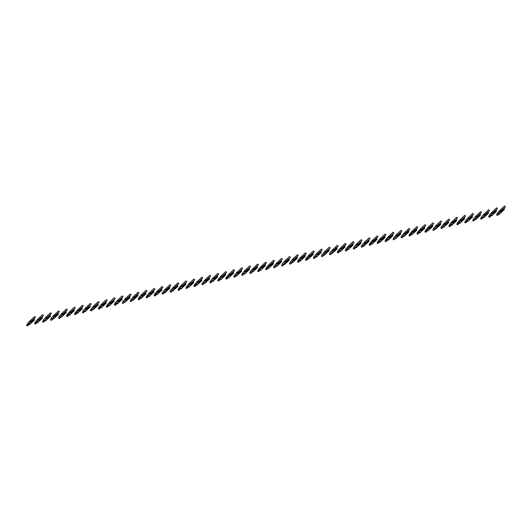<?xml version="1.0" encoding="UTF-8"?>
<svg xmlns="http://www.w3.org/2000/svg" width="532" height="532" viewBox="0 0 532 532"><rect width="100%" height="100%" fill="white"/><g stroke="black" fill="none" stroke-linecap="round" stroke-linejoin="round"><path stroke-width="0.8" d="M505.214 207.028L501.024 211.916L504.343 208.783L504.349 209.561L499.641 214.004L499.907 213.219L497.42 215.453L498.178 213.837L500.692 210.931L505.214 207.028M504.023 208.564L501.191 211.443M497.42 215.453L496.556 214.948L497.314 213.332L499.827 210.433L504.536 205.99L505.4 206.489M499.289 213.798L499.641 214.004M499.561 211.217L500.419 211.723M499.827 210.433L500.692 210.931M497.254 208.903L493.058 213.791L496.383 210.659L496.383 211.43L491.674 215.879L491.94 215.094L489.453 217.329L490.211 215.713L492.725 212.807L497.254 208.903M496.057 210.439L493.224 213.319M489.453 217.329L488.589 216.823L489.354 215.207L491.861 212.308L496.569 207.859L497.433 208.364M491.329 215.673L491.674 215.879M491.595 213.093L492.459 213.591M491.861 212.308L492.725 212.807M489.287 210.772L485.357 214.895L485.098 215.666L488.416 212.527L488.416 213.305L483.708 217.754L483.98 216.963L481.487 219.204L484.758 214.682L489.287 210.772M488.097 212.315L485.257 215.187M481.487 219.204L480.622 218.699L481.387 217.083L483.901 214.177L488.609 209.734L489.467 210.24M483.362 217.548L483.708 217.754M483.628 214.968L484.492 215.467M483.901 214.177L484.758 214.682M481.32 212.647L477.39 216.77L477.131 217.541L480.449 214.403L480.449 215.181L475.741 219.623L476.014 218.838L473.52 221.073L476.798 216.557L481.32 212.647M480.13 214.19L477.29 217.063M473.52 221.073L472.655 220.574L473.42 218.958L475.934 216.052L480.642 211.61L481.507 212.108M475.395 219.423L475.741 219.623M475.661 216.837L476.526 217.342M475.934 216.052L476.798 216.557M473.354 214.522L469.164 219.41L472.483 216.278L472.489 217.056L467.781 221.498L468.047 220.714L465.56 222.948L466.318 221.332L468.832 218.433L473.354 214.522M472.163 216.065L469.324 218.938M465.56 222.948L464.695 222.449L465.453 220.833L467.967 217.927L472.675 213.485L473.54 213.984M467.428 221.299L467.781 221.498M467.695 218.712L468.559 219.217M467.967 217.927L468.832 218.433M465.387 216.398L461.197 221.285L464.516 218.153L464.522 218.931L459.814 223.374L460.08 222.589L457.593 224.823L458.351 223.207L460.865 220.301L465.387 216.398M464.197 217.934L461.364 220.813M457.593 224.823L456.729 224.318L457.487 222.702L460 219.802L464.709 215.354L465.573 215.859M459.462 223.167L459.814 223.374M459.734 220.587L460.592 221.093M460 219.802L460.865 220.301M457.427 218.273L453.231 223.161L456.556 220.029L456.556 220.8L451.848 225.249L452.12 224.457L449.626 226.698L450.385 225.083L452.898 222.177L457.427 218.273M456.23 219.809L453.397 222.682M449.626 226.698L448.762 226.193L449.527 224.577L452.034 221.678L456.742 217.229L457.606 217.734M451.502 225.043L451.848 225.249M451.768 222.462L452.632 222.961M452.034 221.678L452.898 222.177M449.46 220.142L445.53 224.265L445.271 225.036L448.589 221.897L448.589 222.675L443.881 227.124L444.154 226.333L441.66 228.574L444.932 224.052L449.46 220.142M448.27 221.684L445.43 224.557M441.66 228.574L440.795 228.068L441.56 226.452L444.074 223.546L448.782 219.104L449.64 219.61M443.535 226.918L443.881 227.124M443.801 224.338L444.666 224.837M444.074 223.546L444.932 224.052M441.493 222.017L437.563 226.14L437.304 226.911L440.622 223.773L440.622 224.551L435.914 228.993L436.187 228.208L433.693 230.442L436.972 225.927L441.493 222.017M440.303 223.56L437.464 226.433M433.693 230.442L432.835 229.944L433.593 228.328L436.107 225.422L440.815 220.98L441.68 221.478M435.568 228.793L435.914 228.993M435.834 226.206L436.699 226.712M436.107 225.422L436.972 225.927M433.527 223.892L429.337 228.78L432.656 225.648L432.662 226.426L427.954 230.868L428.22 230.083L425.733 232.318L426.491 230.702L429.005 227.796L433.527 223.892M432.336 225.428L429.497 228.308M425.733 232.318L424.868 231.819L425.627 230.203L428.14 227.297L432.849 222.855L433.713 223.354M427.602 230.669L427.954 230.868M427.868 228.082L428.732 228.587M428.14 227.297L429.005 227.796M425.56 225.768L421.371 230.655L424.696 227.523L424.696 228.301L419.987 232.743L420.253 231.959L417.766 234.193L418.524 232.577L421.038 229.671L425.56 225.768M424.37 227.304L421.537 230.183M417.766 234.193L416.902 233.688L417.66 232.072L420.174 229.172L424.882 224.723L425.746 225.229M419.635 232.537L419.987 232.743M419.908 229.957L420.765 230.462M420.174 229.172L421.038 229.671M417.6 227.643L413.404 232.531L416.729 229.398L416.729 230.17L412.021 234.619L412.293 233.827L409.8 236.068L410.558 234.452L413.071 231.546L417.6 227.643M416.403 229.179L413.57 232.052M409.8 236.068L408.935 235.563L409.7 233.947L412.207 231.048L416.915 226.599L417.78 227.104M411.675 234.413L412.021 234.619M411.941 231.832L412.805 232.331M412.207 231.048L413.071 231.546M409.633 229.511L405.703 233.634L405.444 234.406L408.762 231.267L408.762 232.045L404.054 236.487L404.327 235.703L401.833 237.937L405.105 233.422L409.633 229.511M408.443 231.054L405.603 233.927M401.833 237.937L400.968 237.438L401.733 235.822L404.247 232.916L408.955 228.474L409.813 228.979M403.708 236.288L404.054 236.487M403.974 233.708L404.839 234.206M404.247 232.916L405.105 233.422M401.667 231.387L397.737 235.51L397.477 236.275L400.796 233.142L400.796 233.92L396.087 238.363L396.36 237.578L393.866 239.812L397.145 235.297L401.667 231.387M400.476 232.93L397.637 235.802M393.866 239.812L393.008 239.314L393.766 237.698L396.28 234.792L400.988 230.349L401.853 230.848M395.742 238.163L396.087 238.363M396.007 235.576L396.872 236.082M396.28 234.792L397.145 235.297M393.7 233.262L389.51 238.15L392.829 235.018L392.835 235.796L388.127 240.238L388.393 239.453L385.906 241.688L386.664 240.072L389.178 237.166L393.7 233.262M392.51 234.798L389.677 237.678M385.906 241.688L385.042 241.182L385.8 239.566L388.313 236.667L393.022 232.225L393.886 232.723M387.775 240.038L388.127 240.238M388.041 237.452L388.905 237.957M388.313 236.667L389.178 237.166M385.733 235.137L381.544 240.025L384.869 236.893L384.869 237.664L380.161 242.113L380.427 241.328L377.939 243.563L378.698 241.947L381.211 239.041L385.733 235.137M384.543 236.673L381.71 239.553M377.939 243.563L377.075 243.058L377.833 241.442L380.347 238.542L385.055 234.093L385.919 234.599M379.808 241.907L380.161 242.113M380.081 239.327L380.945 239.826M380.347 238.542L381.211 239.041M377.773 237.006L373.577 241.9L376.902 238.762L376.902 239.54L372.194 243.988L372.467 243.197L369.973 245.438L370.731 243.822L373.245 240.916L377.773 237.006M376.576 238.549L373.743 241.422M369.973 245.438L369.108 244.933L369.873 243.317L372.38 240.411L377.088 235.969L377.953 236.474M371.848 243.782L372.194 243.988M372.114 241.202L372.979 241.701M372.38 240.411L373.245 240.916M369.807 238.881L365.876 243.004L365.617 243.776L368.935 240.637L368.935 241.415L364.227 245.857L364.5 245.072L362.006 247.307L365.278 242.792L369.807 238.881M368.616 240.424L365.777 243.297M362.006 247.307L361.142 246.808L361.906 245.192L364.42 242.286L369.128 237.844L369.986 238.343M363.881 245.658L364.227 245.857M364.147 243.077L365.012 243.576M364.42 242.286L365.278 242.792M361.84 240.757L357.91 244.88L357.65 245.644L360.969 242.512L360.969 243.29L356.26 247.732L356.533 246.948L354.039 249.182L357.318 244.667L361.84 240.757M360.649 242.299L357.81 245.172M354.039 249.182L353.182 248.683L353.94 247.067L356.453 244.161L361.162 239.719L362.026 240.218M355.915 247.533L356.26 247.732M356.181 244.946L357.045 245.452M356.453 244.161L357.318 244.667M353.873 242.632L349.684 247.52L353.002 244.388L353.009 245.166L348.3 249.608L348.566 248.823L346.079 251.057L346.837 249.442L349.351 246.535L353.873 242.632M352.683 244.168L349.85 247.048M346.079 251.057L345.215 250.552L345.973 248.936L348.487 246.037L353.195 241.588L354.059 242.093M347.948 249.402L348.3 249.608M348.221 246.821L349.078 247.327M348.487 246.037L349.351 246.535M345.906 244.507L341.717 249.395L345.042 246.263L345.042 247.034L340.334 251.483L340.6 250.692L338.113 252.933L338.871 251.317L341.384 248.411L345.906 244.507M344.716 246.043L341.883 248.923M338.113 252.933L337.248 252.427L338.006 250.811L340.52 247.912L345.228 243.463L346.093 243.969M339.981 251.277L340.334 251.483M340.254 248.697L341.118 249.195M340.52 247.912L341.384 248.411M337.946 246.376L333.75 251.27L337.075 248.131L337.075 248.91L332.367 253.358L332.64 252.567L330.146 254.808L333.418 250.286L337.946 246.376M336.749 247.919L333.916 250.791M330.146 254.808L329.281 254.303L330.046 252.687L332.553 249.781L337.261 245.338L338.126 245.844M332.021 253.152L332.367 253.358M332.287 250.572L333.152 251.071M332.553 249.781L333.418 250.286M329.98 248.251L326.05 252.374L325.79 253.146L329.108 250.007L329.108 250.785L324.4 255.227L324.673 254.442L322.179 256.677L325.458 252.161L329.98 248.251M328.789 249.794L325.95 252.667M322.179 256.677L321.315 256.178L322.079 254.562L324.593 251.656L329.301 247.214L330.166 247.713M324.055 255.028L324.4 255.227M324.32 252.441L325.185 252.946M324.593 251.656L325.458 252.161M322.013 250.126L318.083 254.249L317.823 255.014L321.142 251.882L321.142 252.66L316.434 257.102L316.706 256.318L314.213 258.552L317.491 254.037L322.013 250.126M320.823 251.669L317.983 254.542M314.213 258.552L313.355 258.053L314.113 256.437L316.626 253.531L321.335 249.089L322.199 249.588M316.088 256.903L316.434 257.102M316.354 254.316L317.218 254.821M316.626 253.531L317.491 254.037M314.046 252.002L309.857 256.889L313.175 253.757L313.182 254.535L308.474 258.978L308.74 258.193L306.252 260.427L307.011 258.811L309.524 255.905L314.046 252.002M312.856 253.538L310.023 256.417M306.252 260.427L305.388 259.922L306.146 258.306L308.66 255.407L313.368 250.958L314.232 251.463M308.121 258.771L308.474 258.978M308.394 256.191L309.252 256.697M308.66 255.407L309.524 255.905M306.08 253.877L301.89 258.765L305.215 255.633L305.215 256.404L300.507 260.853L300.773 260.062L298.286 262.303L299.044 260.687L301.558 257.781L306.08 253.877M304.889 255.413L302.056 258.286M298.286 262.303L297.421 261.797L298.186 260.181L300.693 257.282L305.401 252.833L306.266 253.338M300.154 260.647L300.507 260.853M300.427 258.067L301.292 258.565M300.693 257.282L301.558 257.781M298.12 255.746L293.923 260.64L297.248 257.501L297.248 258.279L292.54 262.722L292.813 261.937L290.319 264.171L293.591 259.656L298.12 255.746M296.923 257.288L294.09 260.161M290.319 264.171L289.455 263.673L290.219 262.057L292.733 259.151L297.441 254.708L298.299 255.214M292.194 262.522L292.54 262.722M292.46 259.942L293.325 260.441M292.733 259.151L293.591 259.656M290.153 257.621L286.223 261.744L285.963 262.509L289.282 259.377L289.282 260.155L284.573 264.597L284.846 263.812L282.352 266.047L285.631 261.531L290.153 257.621M288.962 259.164L286.123 262.037M282.352 266.047L281.488 265.548L282.253 263.932L284.766 261.026L289.475 256.584L290.339 257.082M284.228 264.397L284.573 264.597M284.494 261.81L285.358 262.316M284.766 261.026L285.631 261.531M282.186 259.496L278.256 263.619L277.997 264.384L281.315 261.252L281.322 262.03L276.607 266.472L276.879 265.687L274.386 267.922L277.664 263.4L282.186 259.496M280.996 261.032L278.156 263.912M274.386 267.922L273.528 267.423L274.286 265.807L276.8 262.901L281.508 258.459L282.372 258.958M276.261 266.273L276.607 266.472M276.527 263.686L277.391 264.191M276.8 262.901L277.664 263.4M274.219 261.372L270.03 266.259L273.348 263.127L273.355 263.905L268.647 268.347L268.913 267.563L266.426 269.797L267.184 268.181L269.697 265.275L274.219 261.372M273.029 262.908L270.196 265.787M266.426 269.797L265.561 269.292L266.319 267.676L268.833 264.776L273.541 260.328L274.406 260.833M268.294 268.141L268.647 268.347M268.567 265.561L269.425 266.067M268.833 264.776L269.697 265.275M266.253 263.24L262.063 268.135L265.388 264.996L265.388 265.774L260.68 270.223L260.946 269.431L258.459 271.672L259.217 270.057L261.731 267.15L266.253 263.24M265.062 264.783L262.229 267.656M258.459 271.672L257.594 271.167L258.359 269.551L260.866 266.645L265.574 262.203L266.439 262.708M260.328 270.017L260.68 270.223M260.6 267.436L261.465 267.935M260.866 266.645L261.731 267.15M258.293 265.116L254.363 269.239L254.103 270.01L257.422 266.871L257.422 267.649L252.713 272.091L252.986 271.307L250.492 273.541L253.764 269.026L258.293 265.116M257.102 266.658L254.263 269.531M250.492 273.541L249.628 273.042L250.392 271.426L252.906 268.52L257.614 264.078L258.472 264.577M252.368 271.892L252.713 272.091M252.633 269.312L253.498 269.81M252.906 268.52L253.764 269.026M250.326 266.991L246.396 271.114L246.136 271.879L249.455 268.746L249.455 269.525L244.747 273.967L245.019 273.182L242.525 275.416L245.804 270.901L250.326 266.991M249.136 268.534L246.296 271.406M242.525 275.416L241.661 274.918L242.426 273.302L244.939 270.396L249.648 265.953L250.512 266.452M244.401 273.767L244.747 273.967M244.667 271.18L245.531 271.686M244.939 270.396L245.804 270.901M242.359 268.866L238.429 272.989L238.17 273.754L241.488 270.622L241.495 271.4L236.787 275.842L237.053 275.057L234.559 277.292L237.837 272.77L242.359 268.866M241.169 270.402L238.329 273.282M234.559 277.292L233.701 276.786L234.459 275.17L236.973 272.271L241.681 267.829L242.545 268.327M236.434 275.636L236.787 275.842M236.7 273.056L237.565 273.561M236.973 272.271L237.837 272.77M234.393 270.741L230.203 275.629L233.521 272.497L233.528 273.268L228.82 277.717L229.086 276.926L226.599 279.167L227.357 277.551L229.871 274.645L234.393 270.741M233.202 272.278L230.369 275.157M226.599 279.167L225.734 278.662L226.492 277.046L229.006 274.146L233.714 269.697L234.579 270.203M228.467 277.511L228.82 277.717M228.74 274.931L229.598 275.43M229.006 274.146L229.871 274.645M226.433 272.61L222.236 277.505L225.561 274.366L225.561 275.144L220.853 279.593L221.119 278.801L218.632 281.042L219.39 279.426L221.904 276.52L226.433 272.61M225.236 274.153L222.403 277.026M218.632 281.042L217.768 280.537L218.532 278.921L221.039 276.015L225.748 271.573L226.612 272.078M220.501 279.386L220.853 279.593M220.773 276.806L221.638 277.305M221.039 276.015L221.904 276.52M218.466 274.485L214.536 278.608L214.276 279.38L217.595 276.241L217.595 277.019L212.886 281.461L213.159 280.677L210.665 282.911L213.937 278.396L218.466 274.485M217.275 276.028L214.436 278.901M210.665 282.911L209.801 282.412L210.566 280.796L213.079 277.89L217.788 273.448L218.645 273.947M212.541 281.262L212.886 281.461M212.807 278.675L213.671 279.18M213.079 277.89L213.937 278.396M210.499 276.361L206.569 280.484L206.31 281.248L209.628 278.116L209.628 278.894L204.92 283.337L205.192 282.552L202.699 284.786L205.977 280.271L210.499 276.361M209.309 277.904L206.469 280.776M202.699 284.786L201.834 284.288L202.599 282.672L205.113 279.766L209.821 275.323L210.685 275.822M204.574 283.137L204.92 283.337M204.84 280.55L205.704 281.056M205.113 279.766L205.977 280.271M202.532 278.236L198.343 283.124L201.661 279.992L201.668 280.77L196.96 285.212L197.226 284.427L194.739 286.662L195.497 285.046L198.01 282.14L202.532 278.236M201.342 279.772L198.502 282.652M194.739 286.662L193.874 286.156L194.632 284.54L197.146 281.641L201.854 277.192L202.719 277.697M196.607 285.006L196.96 285.212M196.873 282.425L197.738 282.931M197.146 281.641L198.01 282.14M194.566 280.111L190.376 284.999L193.695 281.867L193.701 282.638L188.993 287.087L189.259 286.296L186.772 288.537L187.53 286.921L190.044 284.015L194.566 280.111M193.375 281.647L190.542 284.52M186.772 288.537L185.907 288.031L186.666 286.416L189.179 283.516L193.887 279.067L194.752 279.573M188.641 286.881L188.993 287.087M188.913 284.301L189.771 284.8M189.179 283.516L190.044 284.015M186.606 281.98L182.41 286.874L185.735 283.736L185.735 284.514L181.026 288.962L181.299 288.171L178.805 290.412L179.563 288.796L182.077 285.89L186.606 281.98M185.409 283.523L182.576 286.396M178.805 290.412L177.941 289.907L178.705 288.291L181.213 285.385L185.921 280.943L186.785 281.448M180.68 288.756L181.026 288.962M180.947 286.176L181.811 286.675M181.213 285.385L182.077 285.89M178.639 283.855L174.709 287.978L174.449 288.743L177.768 285.611L177.768 286.389L173.06 290.831L173.332 290.046L170.838 292.281L174.11 287.765L178.639 283.855M177.449 285.398L174.609 288.271M170.838 292.281L169.974 291.782L170.739 290.166L173.252 287.26L177.961 282.818L178.819 283.317M172.714 290.632L173.06 290.831M172.98 288.045L173.844 288.55M173.252 287.26L174.11 287.765M170.672 285.731L166.742 289.854L166.483 290.618L169.801 287.486L169.801 288.264L165.093 292.706L165.366 291.922L162.872 294.156L166.15 289.634L170.672 285.731M169.482 287.267L166.642 290.146M162.872 294.156L162.014 293.657L162.772 292.041L165.286 289.135L169.994 284.693L170.858 285.192M164.747 292.507L165.093 292.706M165.013 289.92L165.878 290.425M165.286 289.135L166.15 289.634M162.706 287.606L158.516 292.494L161.834 289.361L161.841 290.139L157.133 294.582L157.399 293.797L154.912 296.031L155.67 294.415L158.184 291.509L162.706 287.606M161.515 289.142L158.676 292.021M154.912 296.031L154.047 295.526L154.805 293.91L157.319 291.011L162.027 286.562L162.892 287.067M156.78 294.376L157.133 294.582M157.046 291.795L157.911 292.301M157.319 291.011L158.184 291.509M154.739 289.481L150.549 294.369L153.874 291.237L153.874 292.008L149.166 296.457L149.432 295.666L146.945 297.907L147.703 296.291L150.217 293.385L154.739 289.481M153.549 291.017L150.716 293.89M146.945 297.907L146.081 297.401L146.839 295.785L149.352 292.879L154.061 288.437L154.925 288.942M148.814 296.251L149.166 296.457M149.086 293.671L149.944 294.169M149.352 292.879L150.217 293.385M146.779 291.35L142.583 296.244L145.908 293.105L145.908 293.883L141.199 298.326L141.472 297.541L138.978 299.775L139.736 298.159L142.25 295.26L146.779 291.35M145.582 292.893L142.749 295.765M138.978 299.775L138.114 299.277L138.879 297.661L141.386 294.755L146.094 290.312L146.958 290.818M140.854 298.126L141.199 298.326M141.12 295.546L141.984 296.045M141.386 294.755L142.25 295.26M138.812 293.225L134.882 297.348L134.623 298.113L137.941 294.981L137.941 295.759L133.233 300.201L133.505 299.416L131.012 301.651L134.283 297.135L138.812 293.225M137.622 294.768L134.782 297.641M131.012 301.651L130.147 301.152L130.912 299.536L133.426 296.63L138.134 292.188L138.992 292.686M132.887 300.001L133.233 300.201M133.153 297.415L134.017 297.92M133.426 296.63L134.283 297.135M130.845 295.1L126.915 299.223L126.656 299.988L129.974 296.856L129.974 297.634L125.266 302.076L125.539 301.292L123.045 303.526L126.323 299.004L130.845 295.1M129.655 296.637L126.816 299.516M123.045 303.526L122.187 303.021L122.945 301.405L125.459 298.505L130.167 294.063L131.032 294.562M124.92 301.877L125.266 302.076M125.186 299.29L126.051 299.795M125.459 298.505L126.323 299.004M122.879 296.976L118.689 301.863L122.008 298.731L122.014 299.503L117.306 303.952L117.572 303.167L115.085 305.401L115.843 303.785L118.357 300.879L122.879 296.976M121.688 298.512L118.855 301.391M115.085 305.401L114.22 304.896L114.979 303.28L117.492 300.38L122.2 295.932L123.065 296.437M116.954 303.745L117.306 303.952M117.22 301.165L118.084 301.664M117.492 300.38L118.357 300.879M114.912 298.844L110.723 303.739L114.047 300.6L114.047 301.378L109.339 305.827L109.605 305.036L107.118 307.277L107.876 305.661L110.39 302.755L114.912 298.844M113.722 300.387L110.889 303.26M107.118 307.277L106.254 306.771L107.012 305.155L109.525 302.249L114.234 297.807L115.098 298.312M108.987 305.621L109.339 305.827M109.26 303.041L110.124 303.539M109.525 302.249L110.39 302.755M106.952 300.72L102.756 305.614L106.081 302.475L106.081 303.253L101.373 307.695L101.645 306.911L99.151 309.145L99.91 307.529L102.423 304.63L106.952 300.72M105.755 302.262L102.922 305.135M99.151 309.145L98.287 308.646L99.052 307.031L101.559 304.124L106.267 299.682L107.132 300.181M101.027 307.496L101.373 307.695M101.293 304.916L102.157 305.415M101.559 304.124L102.423 304.63M98.985 302.595L95.055 306.718L94.796 307.483L98.114 304.351L98.114 305.129L93.406 309.571L93.679 308.786L91.185 311.021L94.457 306.505L98.985 302.595M97.795 304.138L94.955 307.011M91.185 311.021L90.32 310.522L91.085 308.906L93.599 306L98.307 301.558L99.165 302.056M93.06 309.371L93.406 309.571M93.326 306.784L94.191 307.29M93.599 306L94.457 306.505M91.019 304.47L87.088 308.593L86.829 309.358L90.147 306.226L90.147 307.004L85.439 311.446L85.712 310.661L83.218 312.896L86.497 308.374L91.019 304.47M89.828 306.006L86.989 308.886M83.218 312.896L82.36 312.39L83.118 310.774L85.632 307.875L90.34 303.426L91.205 303.932M85.093 311.24L85.439 311.446M85.359 308.66L86.224 309.165M85.632 307.875L86.497 308.374M83.052 306.346L78.862 311.233L82.181 308.101L82.187 308.873L77.479 313.321L77.745 312.53L75.258 314.771L76.016 313.155L78.53 310.249L83.052 306.346M81.862 307.882L79.029 310.755M75.258 314.771L74.394 314.266L75.152 312.65L77.665 309.75L82.374 305.302L83.238 305.807M77.127 313.115L77.479 313.321M77.399 310.535L78.257 311.034M77.665 309.75L78.53 310.249M75.085 308.214L70.896 313.109L74.221 309.97L74.221 310.748L69.512 315.197L69.778 314.405L67.291 316.646L68.049 315.03L70.563 312.124L75.085 308.214M73.895 309.757L71.062 312.63M67.291 316.646L66.427 316.141L67.185 314.525L69.699 311.619L74.407 307.177L75.271 307.682M69.16 314.991L69.512 315.197M69.433 312.41L70.297 312.909M69.699 311.619L70.563 312.124M67.125 310.09L62.929 314.984L66.254 311.845L66.254 312.623L61.546 317.065L61.818 316.281L59.325 318.515L62.596 314L67.125 310.09M65.928 311.632L63.095 314.505M59.325 318.515L58.46 318.016L59.225 316.4L61.732 313.494L66.44 309.052L67.305 309.551M61.2 316.866L61.546 317.065M61.466 314.279L62.33 314.784M61.732 313.494L62.596 314M59.158 311.965L55.228 316.088L54.969 316.853L58.287 313.72L58.287 314.498L53.579 318.941L53.852 318.156L51.358 320.39L54.636 315.868L59.158 311.965M57.968 313.508L55.129 316.38M51.358 320.39L50.493 319.892L51.258 318.276L53.772 315.37L58.48 310.927L59.345 311.426M53.233 318.741L53.579 318.941M53.499 316.154L54.364 316.66M53.772 315.37L54.636 315.868M51.192 313.84L47.262 317.963L47.002 318.728L50.321 315.596L50.321 316.374L45.612 320.816L45.885 320.031L43.391 322.266L46.67 317.744L51.192 313.84M50.001 315.376L47.162 318.256M43.391 322.266L42.533 321.76L43.291 320.144L45.805 317.245L50.513 312.796L51.378 313.301M45.267 320.61L45.612 320.816M45.533 318.03L46.397 318.535M45.805 317.245L46.67 317.744M43.225 315.715L39.036 320.603L42.354 317.471L42.361 318.242L37.652 322.691L37.918 321.9L35.431 324.141L36.189 322.525L38.703 319.619L43.225 315.715M42.035 317.252L39.202 320.124M35.431 324.141L34.567 323.636L35.325 322.02L37.839 319.12L42.547 314.671L43.411 315.177M37.3 322.485L37.652 322.691M37.573 319.905L38.43 320.404M37.839 319.12L38.703 319.619M35.258 317.584L31.069 322.478L34.394 319.34L34.394 320.118L29.686 324.56L29.952 323.775L27.465 326.01L28.223 324.394L30.736 321.494L35.258 317.584M34.068 319.127L31.235 322M27.465 326.01L26.6 325.511L27.365 323.895L29.872 320.989L34.58 316.547L35.444 317.052M29.333 324.36L29.686 324.56M29.606 321.78L30.47 322.279M29.872 320.989L30.736 321.494M497.314 213.332L498.178 213.837M489.354 215.207L490.211 215.713M481.387 217.083L482.251 217.588M473.42 218.958L474.285 219.457M465.453 220.833L466.318 221.332M457.487 222.702L458.351 223.207M449.527 224.577L450.385 225.083M441.56 226.452L442.424 226.958M433.593 228.328L434.458 228.827M425.627 230.203L426.491 230.702M417.66 232.072L418.524 232.577M409.7 233.947L410.558 234.452M401.733 235.822L402.598 236.321M393.766 237.698L394.631 238.196M385.8 239.566L386.664 240.072M377.833 241.442L378.698 241.947M369.873 243.317L370.731 243.822M361.906 245.192L362.771 245.691M353.94 247.067L354.804 247.566M345.973 248.936L346.837 249.442M338.006 250.811L338.871 251.317M330.046 252.687L330.911 253.192M322.079 254.562L322.944 255.061M314.113 256.437L314.977 256.936M306.146 258.306L307.011 258.811M298.186 260.181L299.044 260.687M290.219 262.057L291.084 262.555M282.253 263.932L283.117 264.431M274.286 265.807L275.15 266.306M266.319 267.676L267.184 268.181M258.359 269.551L259.217 270.057M250.392 271.426L251.257 271.925M242.426 273.302L243.29 273.8M234.459 275.17L235.324 275.676M226.492 277.046L227.357 277.551M218.532 278.921L219.39 279.426M210.566 280.796L211.43 281.295M202.599 282.672L203.463 283.17M194.632 284.54L195.497 285.046M186.666 286.416L187.53 286.921M178.705 288.291L179.563 288.796M170.739 290.166L171.603 290.665M162.772 292.041L163.637 292.54M154.805 293.91L155.67 294.415M146.839 295.785L147.703 296.291M138.879 297.661L139.736 298.159M130.912 299.536L131.776 300.035M122.945 301.405L123.81 301.91M114.979 303.28L115.843 303.785M107.012 305.155L107.876 305.661M99.052 307.031L99.91 307.529M91.085 308.906L91.95 309.405M83.118 310.774L83.983 311.28M75.152 312.65L76.016 313.155M67.185 314.525L68.049 315.03M59.225 316.4L60.089 316.899M51.258 318.276L52.123 318.774M43.291 320.144L44.156 320.65M35.325 322.02L36.189 322.525M27.365 323.895L28.223 324.394"/></g></svg>
